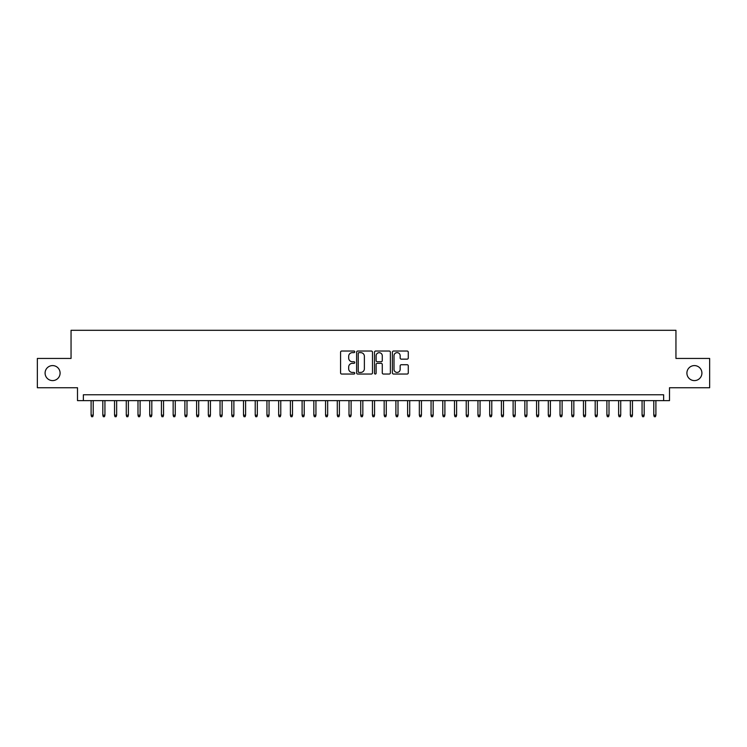 <?xml version="1.0" encoding="UTF-8"?>
<svg xmlns="http://www.w3.org/2000/svg" width="747" height="747" viewBox="0 0 747 747"><rect width="100%" height="100%" fill="white"/><g stroke="black" fill="none" stroke-linecap="round" stroke-linejoin="round"><path stroke-width="1.12" d="M354.741 351.837A0.803 0.803 0 0 0 353.938 351.034L341.715 351.034A1.149 1.149 0 0 0 340.567 352.182L340.567 372.893A1.149 1.149 0 0 0 341.715 374.042L353.938 374.042A0.803 0.803 0 0 0 354.741 373.239A0.803 0.803 0 0 0 353.938 372.436L352.36 372.436A3.679 3.679 0 0 1 348.672 368.757L348.672 367.029A3.679 3.679 0 0 1 352.36 363.341L353.938 363.341A0.803 0.803 0 0 0 354.741 362.538A0.803 0.803 0 0 0 353.938 361.735L352.36 361.735A3.679 3.679 0 0 1 348.672 358.056L348.672 356.328A3.679 3.679 0 0 1 352.36 352.64L353.938 352.64A0.803 0.803 0 0 0 354.741 351.837M686.904 373.089A7.498 7.498 0 0 0 694.411 380.596A7.498 7.498 0 0 0 701.909 373.089A7.498 7.498 0 0 0 694.411 365.591A7.498 7.498 0 0 0 686.904 373.089M45.091 373.089A7.498 7.498 0 0 0 52.589 380.596A7.498 7.498 0 0 0 60.096 373.089A7.498 7.498 0 0 0 52.589 365.591A7.498 7.498 0 0 0 45.091 373.089M407.124 359.148A1.149 1.149 0 0 0 408.282 357.99L408.282 352.182A1.149 1.149 0 0 0 407.124 351.034L393.548 351.034A1.149 1.149 0 0 0 392.399 352.182L392.399 372.893A1.149 1.149 0 0 0 393.548 374.042L407.124 374.042A1.149 1.149 0 0 0 408.282 372.893L408.282 365.881A1.149 1.149 0 0 0 407.124 364.723L401.316 364.723A1.149 1.149 0 0 0 400.168 365.881L400.168 369.354A3.081 3.081 0 0 1 397.087 372.436A3.081 3.081 0 0 1 394.014 369.354L394.014 355.721A3.081 3.081 0 0 1 397.087 352.64A3.081 3.081 0 0 1 400.168 355.721L400.168 357.99A1.149 1.149 0 0 0 401.316 359.148L407.124 359.148M663.635 400.635L669.499 400.635L669.499 387.74L709.65 387.74L709.65 358.439L675.951 358.439L675.951 330.305L71.049 330.305L71.049 358.439L37.35 358.439L37.35 387.74L77.501 387.74L77.501 400.635L663.635 400.635L663.635 394.78L83.365 394.78L83.365 400.635M372.492 352.182A1.149 1.149 0 0 0 371.343 351.034L357.766 351.034A1.149 1.149 0 0 0 356.618 352.182L356.618 372.893A1.149 1.149 0 0 0 357.766 374.042L371.343 374.042A1.149 1.149 0 0 0 372.492 372.893L372.492 352.182M375.657 351.034L389.234 351.034A1.149 1.149 0 0 1 390.382 352.182L390.382 372.893A1.149 1.149 0 0 1 389.234 374.042L383.426 374.042A1.149 1.149 0 0 1 382.277 372.893L382.277 364.499A1.149 1.149 0 0 0 381.119 363.341L377.272 363.341A1.149 1.149 0 0 0 376.115 364.499L376.115 373.239A0.803 0.803 0 0 1 375.311 374.042A0.803 0.803 0 0 1 374.508 373.239L374.508 352.182A1.149 1.149 0 0 1 375.657 351.034M359.027 352.64A0.803 0.803 0 0 0 358.224 353.452L358.224 371.632A0.803 0.803 0 0 0 359.027 372.436L360.698 372.436A3.679 3.679 0 0 0 364.377 368.757L364.377 356.328A3.679 3.679 0 0 0 360.698 352.64L359.027 352.64M382.277 355.777A3.081 3.081 0 0 0 379.196 352.705A3.081 3.081 0 0 0 376.115 355.777L376.115 360.586A1.149 1.149 0 0 0 377.272 361.735L381.119 361.735A1.149 1.149 0 0 0 382.277 360.586L382.277 355.777M93.207 415.173L92.74 416.695L91.564 416.695L91.097 415.173L93.207 415.173L93.207 400.635M91.097 415.173L91.097 400.635M104.935 415.173L104.459 416.695L103.291 416.695L102.825 415.173L104.935 415.173L104.935 400.635M102.825 415.173L102.825 400.635M116.653 415.173L116.187 416.695L115.01 416.695L114.543 415.173L116.653 415.173L116.653 400.635M114.543 415.173L114.543 400.635M128.381 415.173L127.905 416.695L126.738 416.695L126.271 415.173L128.381 415.173L128.381 400.635M126.271 415.173L126.271 400.635M140.1 415.173L139.633 416.695L138.456 416.695L137.99 415.173L140.1 415.173L140.1 400.635M137.99 415.173L137.99 400.635M151.818 415.173L151.352 416.695L150.184 416.695L149.708 415.173L151.818 415.173L151.818 400.635M149.708 415.173L149.708 400.635M163.546 415.173L163.079 416.695L161.903 416.695L161.436 415.173L163.546 415.173L163.546 400.635M161.436 415.173L161.436 400.635M175.265 415.173L174.798 416.695L173.631 416.695L173.155 415.173L175.265 415.173L175.265 400.635M173.155 415.173L173.155 400.635M186.993 415.173L186.526 416.695L185.349 416.695L184.882 415.173L186.993 415.173L186.993 400.635M184.882 415.173L184.882 400.635M198.711 415.173L198.244 416.695L197.068 416.695L196.601 415.173L198.711 415.173L198.711 400.635M196.601 415.173L196.601 400.635M210.439 415.173L209.963 416.695L208.796 416.695L208.329 415.173L210.439 415.173L210.439 400.635M208.329 415.173L208.329 400.635M222.158 415.173L221.691 416.695L220.514 416.695L220.048 415.173L222.158 415.173L222.158 400.635M220.048 415.173L220.048 400.635M233.886 415.173L233.409 416.695L232.242 416.695L231.775 415.173L233.886 415.173L233.886 400.635M231.775 415.173L231.775 400.635M245.604 415.173L245.137 416.695L243.961 416.695L243.494 415.173L245.604 415.173L245.604 400.635M243.494 415.173L243.494 400.635M257.332 415.173L256.856 416.695L255.689 416.695L255.222 415.173L257.332 415.173L257.332 400.635M255.222 415.173L255.222 400.635M269.051 415.173L268.584 416.695L267.407 416.695L266.94 415.173L269.051 415.173L269.051 400.635M266.94 415.173L266.94 400.635M280.769 415.173L280.302 416.695L279.135 416.695L278.659 415.173L280.769 415.173L280.769 400.635M278.659 415.173L278.659 400.635M292.497 415.173L292.03 416.695L290.854 416.695L290.387 415.173L292.497 415.173L292.497 400.635M290.387 415.173L290.387 400.635M304.216 415.173L303.749 416.695L302.582 416.695L302.105 415.173L304.216 415.173L304.216 400.635M302.105 415.173L302.105 400.635M315.944 415.173L315.477 416.695L314.3 416.695L313.833 415.173L315.944 415.173L315.944 400.635M313.833 415.173L313.833 400.635M327.662 415.173L327.195 416.695L326.019 416.695L325.552 415.173L327.662 415.173L327.662 400.635M325.552 415.173L325.552 400.635M339.39 415.173L338.914 416.695L337.747 416.695L337.28 415.173L339.39 415.173L339.39 400.635M337.28 415.173L337.28 400.635M351.109 415.173L350.642 416.695L349.465 416.695L348.998 415.173L351.109 415.173L351.109 400.635M348.998 415.173L348.998 400.635M362.837 415.173L362.36 416.695L361.193 416.695L360.726 415.173L362.837 415.173L362.837 400.635M360.726 415.173L360.726 400.635M374.555 415.173L374.088 416.695L372.912 416.695L372.445 415.173L374.555 415.173L374.555 400.635M372.445 415.173L372.445 400.635M386.274 415.173L385.807 416.695L384.64 416.695L384.163 415.173L386.274 415.173L386.274 400.635M384.163 415.173L384.163 400.635M398.002 415.173L397.535 416.695L396.358 416.695L395.891 415.173L398.002 415.173L398.002 400.635M395.891 415.173L395.891 400.635M409.72 415.173L409.253 416.695L408.086 416.695L407.61 415.173L409.72 415.173L409.72 400.635M407.61 415.173L407.61 400.635M421.448 415.173L420.981 416.695L419.805 416.695L419.338 415.173L421.448 415.173L421.448 400.635M419.338 415.173L419.338 400.635M433.167 415.173L432.7 416.695L431.523 416.695L431.056 415.173L433.167 415.173L433.167 400.635M431.056 415.173L431.056 400.635M444.895 415.173L444.418 416.695L443.251 416.695L442.784 415.173L444.895 415.173L444.895 400.635M442.784 415.173L442.784 400.635M456.613 415.173L456.146 416.695L454.97 416.695L454.503 415.173L456.613 415.173L456.613 400.635M454.503 415.173L454.503 400.635M468.341 415.173L467.865 416.695L466.698 416.695L466.231 415.173L468.341 415.173L468.341 400.635M466.231 415.173L466.231 400.635M480.06 415.173L479.593 416.695L478.416 416.695L477.949 415.173L480.06 415.173L480.06 400.635M477.949 415.173L477.949 400.635M491.778 415.173L491.311 416.695L490.144 416.695L489.668 415.173L491.778 415.173L491.778 400.635M489.668 415.173L489.668 400.635M503.506 415.173L503.039 416.695L501.863 416.695L501.396 415.173L503.506 415.173L503.506 400.635M501.396 415.173L501.396 400.635M515.225 415.173L514.758 416.695L513.591 416.695L513.114 415.173L515.225 415.173L515.225 400.635M513.114 415.173L513.114 400.635M526.952 415.173L526.486 416.695L525.309 416.695L524.842 415.173L526.952 415.173L526.952 400.635M524.842 415.173L524.842 400.635M538.671 415.173L538.204 416.695L537.037 416.695L536.561 415.173L538.671 415.173L538.671 400.635M536.561 415.173L536.561 400.635M550.399 415.173L549.932 416.695L548.756 416.695L548.289 415.173L550.399 415.173L550.399 400.635M548.289 415.173L548.289 400.635M562.117 415.173L561.651 416.695L560.474 416.695L560.007 415.173L562.117 415.173L562.117 400.635M560.007 415.173L560.007 400.635M573.845 415.173L573.369 416.695L572.202 416.695L571.735 415.173L573.845 415.173L573.845 400.635M571.735 415.173L571.735 400.635M585.564 415.173L585.097 416.695L583.921 416.695L583.454 415.173L585.564 415.173L585.564 400.635M583.454 415.173L583.454 400.635M597.292 415.173L596.816 416.695L595.648 416.695L595.182 415.173L597.292 415.173L597.292 400.635M595.182 415.173L595.182 400.635M609.01 415.173L608.544 416.695L607.367 416.695L606.9 415.173L609.01 415.173L609.01 400.635M606.9 415.173L606.9 400.635M620.729 415.173L620.262 416.695L619.095 416.695L618.619 415.173L620.729 415.173L620.729 400.635M618.619 415.173L618.619 400.635M632.457 415.173L631.99 416.695L630.813 416.695L630.347 415.173L632.457 415.173L632.457 400.635M630.347 415.173L630.347 400.635M644.175 415.173L643.709 416.695L642.541 416.695L642.065 415.173L644.175 415.173L644.175 400.635M642.065 415.173L642.065 400.635M655.903 415.173L655.436 416.695L654.26 416.695L653.793 415.173L655.903 415.173L655.903 400.635M653.793 415.173L653.793 400.635"/></g></svg>
